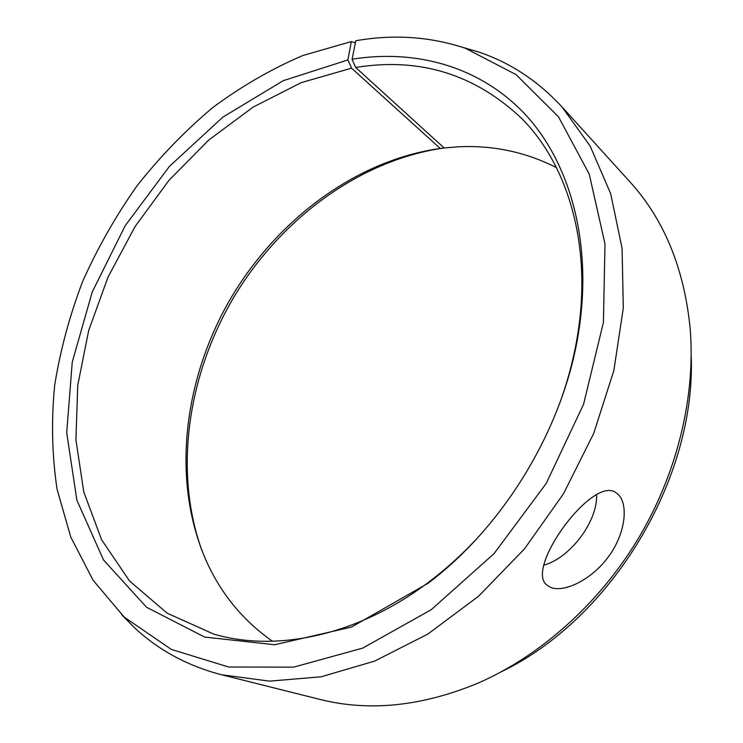 <?xml version="1.0" encoding="UTF-8"?>
<svg xmlns="http://www.w3.org/2000/svg" width="743" height="743" viewBox="0 0 743 743"><rect width="100%" height="100%" fill="white"/><g stroke="black" fill="none" stroke-linecap="round" stroke-linejoin="round"><path stroke-width="1.11" d="M355.395 42.825L351.337 41.571L302.903 55.493C271.251 69.053 241.085 86.494 212.414 107.837C184.886 131.047 159.736 157.061 136.991 185.871C115.806 215.953 97.714 247.753 82.724 281.281C69.656 315.469 60.294 350.222 54.638 385.543C51.221 420.844 52.019 455.348 57.035 489.07L70.752 537.05L93.135 580.311L124.137 617.043L171.373 649.447L228.705 667.019L293.671 667.14L362.686 648.119L431.191 609.734L494.049 553.637L546.226 483.414L583.561 404.303L603.418 322.425L604.988 243.918L589.236 174.085L558.513 116.837L515.995 74.56L465.155 48.165C429.965 36.593 393.521 34.122 355.813 40.754L352.071 59.226L355.665 67.474L444.156 147.978L457.205 146.882C492.228 144.931 525.301 151.841 556.442 167.612M272.505 641.265C243.918 621.232 222.241 595.31 207.455 563.51C171.587 485.003 182.249 384.828 227.86 303.348C273.953 222.111 354.244 160.544 440.255 148.461L444.138 147.968C360.151 159.903 281.597 218.247 234.472 296.113C187.84 374.286 173.193 471.053 202.031 550.86M691.213 356.046C696.052 478.232 612.269 618 502.222 671.319M462.007 47.115L478.873 52.084C510.283 62.681 537.978 80.95 561.968 106.881L629.897 181.831C664.14 219.473 684.238 268.492 690.201 328.861C695.652 396.576 677.412 472.994 638.274 538.591C598.867 604.031 540.059 656.134 477.768 683.235C421.708 706.435 369.011 711.803 319.666 699.349L221.544 674.755C187.366 665.821 158.203 649.995 134.056 627.296L121.722 614.758M561.968 106.881L590.202 146.176L610.69 193.737L622.067 248.264L623.312 307.974L613.848 370.581L593.694 433.438L563.491 493.77L524.521 548.836L478.576 596.239L427.819 634.085L374.574 661.131L321.115 676.799L269.514 681.136L221.544 674.755M352.071 59.226C415.513 49.001 479.755 66.136 525.162 114.329C570.104 162.736 592.738 242.97 578.648 331.861C563.993 426.9 504.757 525.719 427.838 583.431L351.467 627.064L274.696 644.738L204.659 637.067L146.557 607.272L103.509 559.962L76.882 500.188L66.712 432.788L72.247 362.101L92.253 291.953L125.205 225.696L169.395 166.432L222.872 117.115L283.315 80.662L347.882 59.951L351.55 68.17L440.255 148.461M351.337 41.571L347.882 59.951M355.665 67.474C419.656 57.044 475.223 74.263 522.357 119.112C568.46 165.986 592.171 246.481 577.562 335.316C574.005 357.281 568.311 379.227 560.482 401.146M480.387 534.765C464.737 552.003 448.066 567.364 430.373 580.859C358.906 635.599 276.74 652.633 213.668 634.058L167.212 613.226L129.551 581.007L101.605 539.762L83.755 491.912L75.916 439.717L77.746 385.283L88.686 330.486L108.06 277.037L135.096 226.513L168.949 180.382L208.69 140.074L253.242 107.02L301.361 82.594L351.55 68.17M543.755 565.209C570.057 558.002 597.818 521.567 596.61 494.541M550.108 587.156L547.359 585.41C523.183 569.825 594.159 472.632 616.801 493.315C628.652 501.729 626.433 531.784 609.13 555.81C592.022 579.921 563.389 593.388 550.108 587.156M124.137 617.043L134.056 627.296M465.155 48.165L478.873 52.084M577.562 335.316L578.648 331.861M430.373 580.859L427.838 583.431"/></g></svg>
